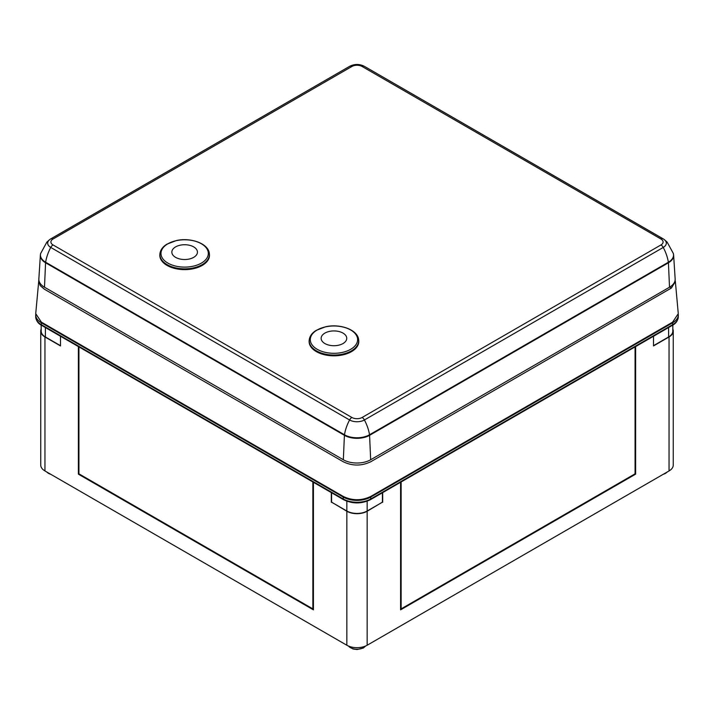 <?xml version="1.0" encoding="UTF-8"?>
<svg xmlns="http://www.w3.org/2000/svg" width="714" height="714" viewBox="0 0 714 714"><rect width="100%" height="100%" fill="white"/><g stroke="black" fill="none" stroke-linecap="round" stroke-linejoin="round"><path stroke-width="1.07" d="M44.955 470.945L44.955 336.954A14.36 8.291 180 0 1 40.743 331.1L40.743 465.082A14.36 8.291 0 0 0 44.955 470.945L346.843 645.242A14.36 8.291 0 0 0 367.157 645.242L669.045 470.945L669.045 336.954A14.36 8.291 0 0 0 673.257 331.1A14.36 8.291 0 0 0 672.82 329.074M669.045 470.945A14.36 8.291 0 0 0 673.257 465.082L673.257 331.1M331.582 502.129L346.843 511.251A14.36 8.291 180 0 0 367.157 511.251L382.418 502.129M382.686 502.29L382.686 492.606M331.314 492.606L331.314 502.29M653.515 336.249L653.515 345.924L669.045 336.954M44.955 336.954L60.485 345.924L60.485 336.249M40.743 331.1A14.36 8.291 180 0 1 41.18 329.074M635.621 346.576L635.621 474.15L400.581 609.845L400.581 482.28L400.581 608.578L401.134 608.89L635.067 473.828L635.067 346.897M401.134 481.959L401.134 608.89M370.727 497.087A19.403 11.201 0 0 1 343.273 497.087L41.385 322.79L41.385 324.692A1.553 0.892 120 0 0 41.707 325.406L343.595 499.702C352.529 503.977 361.471 503.977 370.405 499.702A1.553 0.892 -120 0 0 370.727 498.988L370.727 497.087L672.615 322.79A19.403 11.201 180 0 0 678.3 314.874A19.403 11.201 180 0 0 678.291 314.553M35.709 314.553A19.403 11.201 0 0 0 35.7 314.874A19.403 11.201 0 0 0 41.385 322.79M635.621 474.15L635.067 473.828L400.581 609.212M312.866 608.89L313.419 608.578L313.419 482.28L313.419 609.845L78.379 474.15L78.933 473.828L312.866 608.89L312.866 481.959M78.933 346.897L78.933 473.828L313.419 609.212M78.379 474.15L78.379 346.576M675.114 280.147L675.364 281.557L671.419 288.01L669.777 287.055M38.851 279.826L35.727 313.651L41.385 322.157L343.273 496.453C352.421 500.8 361.579 500.8 370.727 496.453L672.615 322.157L678.273 313.651L675.364 281.557M38.717 280.7L40.171 285.564L44.375 289.197L343.273 461.771C352.421 466.117 361.57 466.117 370.727 461.771L671.419 288.01M40.475 254.345A17.796 10.273 0 0 0 40.377 255.139L38.851 278.915A19.323 11.156 0 0 0 44.491 287.215L343.336 459.754A19.323 11.156 0 0 0 370.664 459.754L669.509 287.215A19.323 11.156 0 0 0 675.149 278.915L673.623 255.139A17.796 10.273 0 0 0 673.525 254.345M358.66 339.864L358.74 340.605A24.838 14.342 180 0 1 351.511 351.627A24.838 14.342 180 0 1 323.737 354.563A24.838 14.342 180 0 1 309.153 340.605L309.233 339.864C309.76 336.08 312.072 332.92 316.186 330.377L325.691 326.744C340.203 323.433 357.928 329.806 358.66 339.864A24.758 14.298 180 0 1 351.458 350.851A24.758 14.298 180 0 1 323.763 353.778A24.758 14.298 180 0 1 309.233 339.864M209.363 253.666L209.443 254.407A24.838 14.342 180 0 1 202.214 265.429A24.838 14.342 180 0 1 174.43 268.366A24.838 14.342 180 0 1 159.856 254.407L159.936 253.666C160.454 249.882 162.774 246.723 166.88 244.179L176.385 240.547C190.897 237.235 208.631 243.608 209.363 253.666A24.758 14.298 180 0 1 202.151 264.653A24.758 14.298 180 0 1 174.466 267.58A24.758 14.298 180 0 1 159.936 253.666M331.582 492.767L331.582 502.192L346.843 511.001A14.36 8.291 0 0 0 367.157 511.001L382.418 502.192L382.418 492.767M653.515 345.674L668.616 336.963A14.36 8.291 0 0 0 672.82 331.1L672.82 325.093M41.18 325.093L41.18 331.1A14.36 8.291 0 0 0 45.384 336.963L60.485 345.674M365.479 646.072A9.327 5.382 180 0 1 357 649.213A9.327 5.382 180 0 1 348.521 646.072M50.748 474.292A9.327 5.382 180 0 1 46.856 472.043M667.144 472.043A9.327 5.382 180 0 1 663.252 474.292M346.843 645.242L346.843 511.251M367.157 645.242L367.157 511.251M343.273 497.087L343.273 498.988A1.553 0.892 120 0 0 343.595 499.702M672.615 322.79L672.615 324.692A1.553 0.892 -120 0 1 672.293 325.406C675.863 323.594 677.863 320.711 678.3 316.775A19.403 11.201 180 0 1 672.615 324.692L370.727 498.988A19.403 11.201 0 0 1 343.273 498.988L41.385 324.692A19.403 11.201 0 0 1 35.7 316.775C36.137 320.711 38.137 323.594 41.707 325.406M50.997 238.744L349.592 66.348A4.32 2.499 60 0 1 349.717 66.277A4.32 2.499 60 0 1 351.877 66.491L53.032 239.02A4.32 2.499 -120 0 0 50.872 238.806A4.32 2.499 -120 0 0 50.748 238.887A10.478 6.051 0 0 0 50.016 239.36L46.883 242.073L40.627 253.541L40.377 255.139A17.796 10.273 0 0 0 45.571 262.779L44.491 287.215M663.003 238.744L364.408 66.348A4.32 2.499 120 0 0 364.283 66.277A4.32 2.499 120 0 0 362.123 66.491L660.968 239.02A4.32 2.499 -60 0 1 663.127 238.806A4.32 2.499 -60 0 1 663.252 238.887A10.478 6.051 0 0 1 663.984 239.36L364.283 66.277C359.428 63.867 354.572 63.867 349.717 66.277L50.016 239.36A10.478 6.051 0 0 0 50.748 247.437A31.05 17.93 120 0 0 45.634 262.234A4.32 2.49 120 0 0 45.571 262.779L344.416 435.317A17.796 10.273 0 0 0 369.584 435.317L370.664 459.754M343.336 459.754L344.416 435.317A4.32 2.49 120 0 1 344.478 434.772L45.634 262.234A17.716 10.228 0 0 1 40.627 253.541M53.032 239.02A7.247 4.186 0 0 0 53.032 244.938L351.877 417.476A4.32 2.499 120 0 0 349.592 419.975A31.05 17.93 120 0 0 344.478 434.772A17.716 10.228 0 0 0 369.522 434.772A4.32 2.49 60 0 1 369.584 435.317L668.429 262.779A17.796 10.273 0 0 0 673.623 255.139L673.373 253.541A17.716 10.228 0 0 1 668.366 262.234A4.32 2.49 60 0 1 668.429 262.779L669.509 287.215M351.877 417.476A7.247 4.186 0 0 0 362.123 417.476A4.32 2.499 60 0 1 364.408 419.975A10.478 6.051 0 0 1 349.592 419.975L50.748 247.437A4.32 2.499 120 0 1 53.032 244.938M673.373 253.541L667.117 242.073L663.984 239.36A10.478 6.051 0 0 1 663.252 247.437A4.32 2.499 60 0 0 660.968 244.938A7.247 4.186 0 0 0 660.968 239.02M663.252 247.437A31.05 17.93 60 0 1 668.366 262.234L369.522 434.772A31.05 17.93 60 0 0 364.408 419.975L663.252 247.437M660.968 244.938L362.123 417.476M351.877 66.491A7.247 4.186 180 0 1 362.123 66.491M350.681 349.307A23.669 13.664 180 0 1 311.09 343.175A23.669 13.664 180 0 1 340.069 326.441A23.669 13.664 180 0 1 350.681 349.307M343.006 343.55A12.807 7.399 180 0 1 321.577 340.23A12.807 7.399 180 0 1 337.258 331.18A12.807 7.399 180 0 1 343.006 343.55M201.384 263.109A23.669 13.664 180 0 1 161.783 256.978A23.669 13.664 180 0 1 190.772 240.243A23.669 13.664 180 0 1 201.384 263.109M193.699 257.352A12.807 7.399 180 0 1 172.27 254.032A12.807 7.399 180 0 1 187.96 244.982A12.807 7.399 180 0 1 193.699 257.352M367.157 501.21L367.157 511.001M346.843 501.21L346.843 511.001M668.616 327.53L668.616 336.963M45.384 327.53L45.384 336.963M365.639 646L363.355 648.026L357.062 649.535L352.975 648.981L348.361 646M51.72 474.855L46.597 471.9M667.403 471.9L662.28 474.855M35.7 314.874L35.7 316.775M678.3 316.775L678.3 314.874M672.293 325.406L370.405 499.702"/></g></svg>
